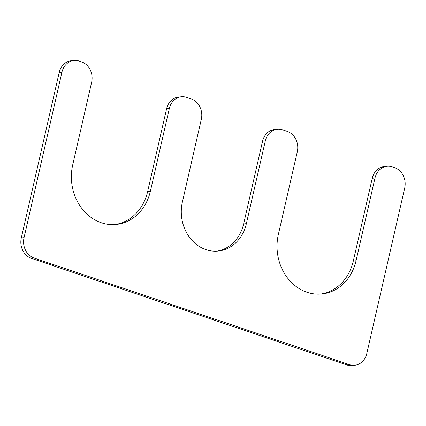 <?xml version="1.0" encoding="UTF-8"?>
<svg xmlns="http://www.w3.org/2000/svg" width="426" height="426" viewBox="0 0 426 426"><rect width="100%" height="100%" fill="white"/><g stroke="black" fill="none" stroke-linecap="round" stroke-linejoin="round"><path stroke-width="0.64" d="M61.93 72.212L24.032 237.681L21.3 237.942L59.198 72.473A16.444 14.154 84.5 0 1 71.339 60.737L74.076 60.476A16.444 14.154 84.5 0 0 61.93 72.212L59.198 72.473M21.3 237.942A16.444 14.154 84.5 0 0 31.402 258.337L346.748 364.912A16.444 14.154 84.5 0 0 351.924 365.524L354.661 365.263A16.444 14.154 84.5 0 0 366.802 353.527L404.7 188.058A16.444 14.154 84.5 0 0 394.598 167.663L392.314 166.891A16.444 14.154 84.5 0 0 387.138 166.278A16.444 14.154 84.5 0 0 374.992 178.015L372.26 178.281A16.444 14.154 84.5 0 1 384.401 166.539L387.138 166.278M24.032 237.681A16.444 14.154 84.5 0 0 34.133 258.076L31.402 258.337M354.661 365.263A16.444 14.154 84.5 0 1 349.485 364.651L34.133 258.076M374.992 178.015L356.045 260.749L353.308 261.016L372.26 178.281M356.045 260.749A46.594 40.108 -95.5 0 1 321.641 294.004A46.594 40.108 -95.5 0 1 278.348 234.492L297.3 151.757A16.444 14.154 84.5 0 0 287.199 131.368L282.63 129.823A16.444 14.154 84.5 0 0 277.448 129.211A16.444 14.154 84.5 0 0 265.307 140.947L262.576 141.208A16.444 14.154 84.5 0 1 274.717 129.472L277.448 129.211M353.308 261.016A46.594 40.108 -95.5 0 1 320.272 294.11M216.658 251.164A38.372 33.031 84.5 0 0 243.624 223.943L262.576 141.208M74.076 60.476A16.444 14.154 84.5 0 1 79.252 61.088L81.536 61.861A16.444 14.154 84.5 0 1 91.638 82.25L72.692 164.984A46.594 40.108 84.5 0 0 115.978 224.497A46.594 40.108 84.5 0 0 150.383 191.247L169.33 108.508A16.444 14.154 84.5 0 1 181.476 96.771A16.444 14.154 84.5 0 1 186.652 97.384L191.221 98.928A16.444 14.154 84.5 0 1 201.322 119.323L182.376 202.057A38.372 33.031 84.5 0 0 218.027 251.068A38.372 33.031 84.5 0 0 246.361 223.682L265.307 140.947M181.476 96.771L178.739 97.037A16.444 14.154 84.5 0 0 166.598 108.774L147.652 191.508A46.594 40.108 84.5 0 1 114.61 224.603M349.485 364.651L346.748 364.912M246.361 223.682L243.624 223.943M169.33 108.508L166.598 108.774M150.383 191.247L147.652 191.508"/></g></svg>
